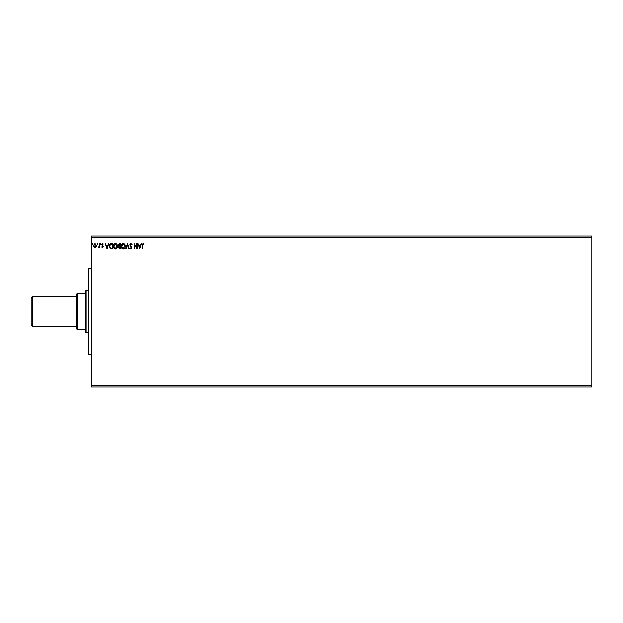 <?xml version="1.0" encoding="UTF-8"?>
<svg xmlns="http://www.w3.org/2000/svg" width="623" height="623" viewBox="0 0 623 623"><rect width="100%" height="100%" fill="white"/><g stroke="black" fill="none" stroke-linecap="round" stroke-linejoin="round"><path stroke-width="0.93" d="M139.661 248.951L137.901 243.671L138.89 245.361L140.37 245.361L141.351 243.671L139.661 248.951M130.838 243.538L132.021 244.691L130.861 244.076L130.129 244.971L131.749 247.853L130.807 249.083L129.786 248.188L130.106 247.868L130.814 248.546L131.344 247.876L129.724 244.964L130.838 243.538M125.254 246.287C125.285 247.79 124.616 248.725 123.253 249.083C121.859 248.756 121.174 247.837 121.197 246.311C121.174 244.808 121.851 243.881 123.222 243.538C124.6 243.866 125.278 244.784 125.254 246.287M117.412 246.287C117.443 247.79 116.774 248.725 115.411 249.083C114.009 248.756 113.324 247.837 113.355 246.311C113.331 244.808 114.001 243.881 115.38 243.538C116.75 243.866 117.428 244.784 117.412 246.287M107.063 248.951L105.303 243.671L106.292 245.361L107.771 245.361L108.752 243.671L107.063 248.951M100.91 244.045L100.568 244.489L100.233 244.045L100.568 243.609L100.91 244.045M97.795 244.045L97.461 244.489L97.118 244.045L97.461 243.609L97.795 244.045M92.726 244.045L92.391 244.489L92.048 244.045L92.391 243.609L92.726 244.045M91.441 237.643L91.441 236.14L591.85 236.14L591.85 237.643L91.441 237.643L91.441 386.86L591.85 386.86L591.85 385.357L91.441 385.357M591.85 237.643L591.85 385.357M96.121 246.957L95.023 247.596L93.933 246.957L93.536 245.587L95.023 243.609L96.51 245.587L96.121 246.957M99.625 243.671L99.625 247.526L99.221 246.957L98.512 247.596L99.158 246.295L99.221 243.671L99.625 243.671M102.437 247.596L101.65 247.051L102.413 247.121L102.709 246.256L101.65 244.722L102.507 243.609L103.34 244.13L102.055 244.699L103.208 246.583L102.437 247.596M111.315 243.671L112.545 243.671L112.545 248.951L110.489 248.756L109.298 246.241C109.235 244.722 109.905 243.866 111.315 243.671M120.387 243.671L120.387 248.951L119.639 248.951L118.425 247.643L118.923 246.521L118.09 245.174L119.336 243.671L120.387 243.671M127.489 243.671L129.179 248.951L128.735 248.951L127.458 244.948L126.173 248.951L125.729 248.951L127.489 243.671M136.686 243.671L137.091 243.671L137.091 248.951L134.459 245.018L134.459 248.951L134.046 248.951L134.046 243.671L136.686 247.596L136.686 243.671M142.433 245.439L142.433 248.951L142.028 248.951L142.028 245.384L142.994 243.538L143.991 244.146L143.788 244.551L143.002 244.076L142.433 245.439M93.941 245.587L95.023 247.121L96.106 245.587L95.023 244.076L93.941 245.587M106.463 245.906L107.031 247.674L107.6 245.906L106.463 245.906M112.14 248.406L112.14 244.216L110.614 244.348L109.703 246.249L110.699 248.258L112.14 248.406M113.76 246.311L115.387 248.546L117.007 246.287L115.387 244.076L113.76 246.311M119.561 248.406L119.982 248.406L119.982 246.716L118.829 247.635L119.561 248.406M119.78 246.178L119.982 244.216L119.515 244.216L118.495 245.174L119.78 246.178M121.602 246.311L123.237 248.546L124.849 246.287L123.237 244.076L121.602 246.311M139.061 245.906L139.63 247.674L140.198 245.906L139.061 245.906M91.441 354.456L88.731 354.456L88.731 268.544L91.441 268.544M32.357 326.569L31.15 325.37L31.15 297.63L32.357 296.431L32.357 326.569L76.364 326.569M32.357 296.431L76.364 296.431M86.169 332.604L85.413 331.849L85.413 291.151L86.169 290.396L86.169 332.604L88.731 332.604M86.169 290.396L88.731 290.396M77.12 329.59L76.364 328.835L76.364 294.165L77.12 293.41L77.12 329.59L85.413 329.59M77.12 293.41L85.413 293.41"/></g></svg>
